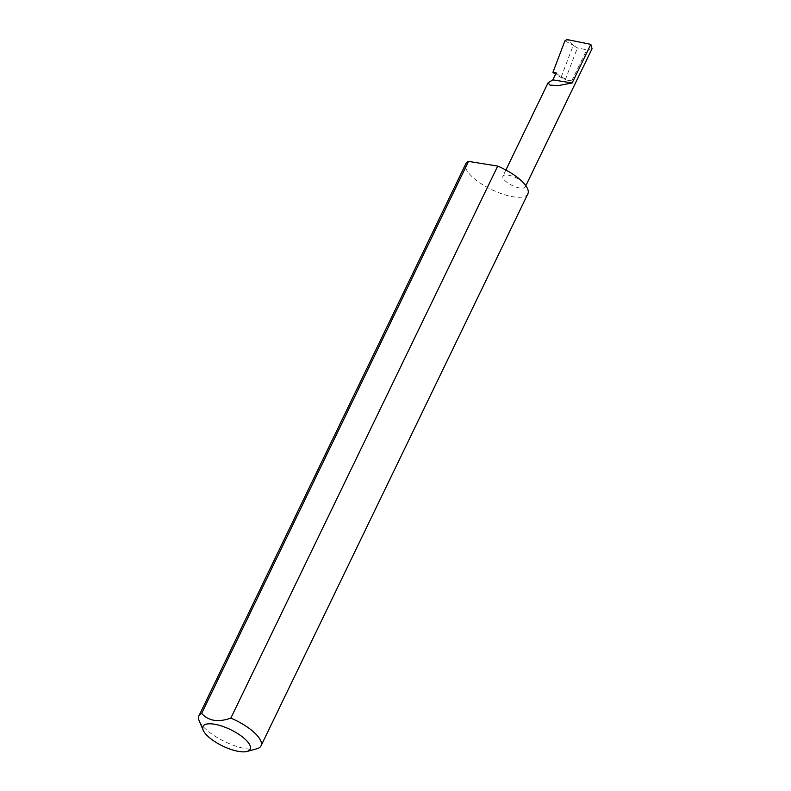 <?xml version="1.0" encoding="UTF-8"?>
<svg xmlns="http://www.w3.org/2000/svg" width="791" height="791" viewBox="0 0 791 791"><rect width="100%" height="100%" fill="white"/><g stroke="black" fill="none" stroke-linecap="round" stroke-linejoin="round"><path stroke-width="0.59" stroke-dasharray="3.96 2.97" d="M523.731 183.146A12.389 4.301 -154.2 0 0 511.935 176.086A12.389 4.301 -154.2 0 0 502.918 176.205A12.389 4.301 -154.2 0 0 504.411 180.041A12.389 4.301 -154.2 0 0 516.207 187.101A12.389 4.301 -154.2 0 0 525.224 186.983A12.389 4.301 -154.2 0 0 523.731 183.146M256.897 748.761A34.478 11.964 25.8 0 1 203.079 726.514A34.478 11.964 25.8 0 1 199.213 720.878M527.874 193.825A34.478 11.964 25.8 0 1 502.779 194.151A34.478 11.964 25.8 0 1 469.933 174.495A34.478 11.964 25.8 0 1 465.79 163.816M556.202 72.901A12.389 4.301 -154.2 0 0 571.735 80.9L565.258 79.861L555.529 74.285M565.258 79.861L577.4 47.925L573.248 45.364L560.967 77.656M573.248 45.364L566.989 39.55M592.063 48.716L586.764 49.813L577.4 47.925M564.912 40.835L572.872 45.107M571.735 80.9L586.764 49.813M505.904 170.025L502.918 176.205M525.837 185.717L525.224 186.983"/><path stroke-width="1.19" d="M552.83 79.881L548.034 82.877L549.963 85.092L557.942 85.675L572.15 82.986L552.83 79.881L556.202 72.901L552.919 72.367L564.912 40.835L566.989 39.55L590.828 44.365L592.063 48.716L525.837 185.717M247.049 741.108A26.202 9.087 -154.2 0 0 217.743 724.912A26.202 9.087 -154.2 0 0 203.218 730.261A26.202 9.087 -154.2 0 0 206.154 734.542A26.202 9.087 -154.2 0 0 247.059 751.45A26.202 9.087 -154.2 0 0 247.049 741.108M203.218 730.261L199.213 720.878A34.478 11.964 25.8 0 1 198.936 715.835A34.478 11.964 25.8 0 1 201.656 713.413C208.458 721.006 218.187 722.578 230.843 718.099A34.478 11.964 25.8 0 1 256.877 735.165A34.478 11.964 25.8 0 1 261.02 745.844A34.478 11.964 25.8 0 1 256.897 748.761L247.059 751.45M230.843 718.099L497.707 166.08A34.478 11.964 25.8 0 1 523.731 183.146A34.478 11.964 25.8 0 1 527.874 193.825L261.02 745.844M555.529 74.285L552.919 72.367M590.828 44.365L572.15 82.986M201.656 713.413L468.509 161.394A34.478 11.964 25.8 0 0 465.79 163.816L198.936 715.835M497.707 166.08L468.509 161.394M548.034 82.877L505.904 170.025"/></g></svg>
